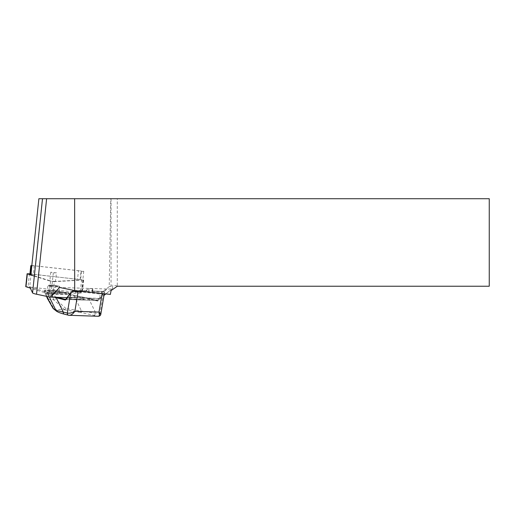 <?xml version="1.0" encoding="UTF-8"?>
<svg xmlns="http://www.w3.org/2000/svg" width="515" height="515" viewBox="0 0 515 515"><rect width="100%" height="100%" fill="white"/><g stroke="black" fill="none" stroke-linecap="round" stroke-linejoin="round"><path stroke-width="0.39" stroke-dasharray="2.58 1.93" d="M56.438 272.763A3.283 0.341 -174 0 1 50.792 272.139L53.303 272.931L56.438 272.763L55.523 281.364L80.05 280.051L80.958 271.45L83.745 271.302L80.218 270.909A3.283 0.341 -174 0 1 81.505 271.321A3.283 0.341 -174 0 1 80.958 271.45M83.745 271.302L81.557 291.966L100.007 294.02L100.007 298.603L67.124 297.651M53.303 272.931L51.12 293.595L81.557 291.966M50.792 272.139L49.884 280.739L30.99 274.759L29.715 286.823L51.12 293.595M31.788 265.869A3.283 0.341 6 0 1 35.252 265.907L80.218 270.909A3.283 0.341 -174 0 0 78.447 270.658L77.54 279.259A3.283 0.341 -174 0 1 80.598 279.922A3.283 0.341 -174 0 1 80.05 280.051M100.007 294.02L109.219 286.655L110.764 198.719L38.883 198.719M109.219 286.655L111.053 286.256L112.631 285.085L112.631 288.439A13.673 1.423 -174 0 1 112.54 288.593A13.673 1.423 -174 0 1 106.708 288.999L59.643 287.467M110.384 294.393L111.053 290.608L117.291 286.237L120.285 286.237L117.291 285.922L117.291 198.719L110.764 198.719M111.053 198.719L111.053 286.256M117.291 285.922L112.631 285.085M120.285 286.237L489.25 286.237L489.25 198.719L117.291 198.719M68.038 296.28L67.51 297.355L99.163 298.385L103.303 293.724L104.333 292.011L103.985 291.432L91.612 291.026A5.472 3.122 91.9 0 1 92.011 290.994A5.472 3.122 91.9 0 1 92.404 291.052L92.307 291.818L92.069 291.22L88.702 291.11L88.265 291.69L86.79 290.872A5.472 3.122 -88.1 0 0 86.398 290.814A5.472 3.122 -88.1 0 0 85.999 290.846L73.632 290.441M85.999 290.846L86.938 289.655L88.973 288.542L92.34 288.651L92.867 289.173L91.612 291.026M31.814 265.579A3.283 0.341 6 0 1 34.254 265.74L78.447 270.658M34.254 265.74L33.346 274.347A3.283 0.341 6 0 0 29.87 274.321M33.346 274.347L77.54 279.259M55.523 281.364A3.283 0.341 -174 0 1 49.884 280.739M100.837 314.15L66.023 308.588L64.452 309.766L54.403 309.412L48.732 299.582L45.964 293.479L46.382 293.415L45.423 290.737L45.79 290.273L44.934 290.376L47.309 292.134L68.302 292.823L55.742 290.73L45.79 290.273M99.163 298.385L98.146 299.923A2.189 1.249 91.9 0 1 97.284 300.47A2.189 1.249 91.9 0 1 97.123 300.451L73.922 295.217L81.557 311.182A2.189 1.088 -80.5 0 1 80.443 312.431L98.281 316.281M53.644 309.071L54.403 309.412M56.631 311.285A2.189 2.144 126.5 0 0 57.706 311.691L54.68 309.451M73.922 295.217L70.188 294.599L68.469 292.964L68.463 293.589L53.373 290.994L53.695 290.524L45.751 290.267C44.947 290.003 44.477 290.273 44.342 291.078L45.423 290.737L53.373 290.994L51.861 293.595L52.33 293.685L53.566 299.736L55.459 299.093L54.423 294.046L55.91 291.496L55.742 290.73M47.708 299.054L48.732 299.582M44.354 291.11L45.288 293.743L45.964 293.479M52.33 293.685L54.423 294.046M73.787 290.428L74.43 290.421M74.508 290.428L87.428 290.988M92.867 289.173L92.661 291.168L103.985 291.432M67.047 297.773A8.755 0.908 6 0 0 80.411 299.704A8.755 0.908 6 0 0 84.203 299.357A8.755 0.908 6 0 0 75.589 297.528A8.755 0.908 6 0 0 66.796 297.516A8.755 0.908 6 0 0 66.86 297.644M54.397 297.239L48.449 295.153A0.547 0.534 -53.5 0 1 49.009 294.406C50.103 295.192 52.672 296.106 56.702 297.155L57.41 297.335M64.684 309.747L53.547 299.736L48.758 299.582M51.861 293.595L46.382 293.415M49.762 290.402C54.899 290.724 58.028 291.233 59.148 291.915C59.309 292.745 46.749 291.406 47.168 290.64L49.762 290.402M49.311 296.91L47.283 293.923A0.547 0.348 -27.2 0 1 48.011 293.325L49.009 294.406M50.528 285.548C55.659 285.883 58.787 286.411 59.901 287.138C60.023 288.014 47.502 286.617 47.927 285.806L50.528 285.548M92.404 291.052L103.772 291.426A0.547 0.509 80.7 0 1 104.217 292.082L104.139 292.488L104.217 292.082L92.307 291.818M88.361 298.185A0.547 0.444 -75.5 0 1 88.438 298.198L70.22 294.599L70.349 295.365L88.754 298.745L97.515 301.005A2.736 1.558 -88.1 0 0 98.796 300.342L102.607 294.599M64.491 314.182A2.189 1.783 104.5 0 0 64.813 314.227C61.085 313.255 58.716 312.412 57.706 311.691M68.572 315.232A2.189 1.783 104.5 0 0 68.888 315.283L64.813 314.227M103.303 293.724L99.871 314.118A2.189 1.783 -75.5 0 1 97.85 316.223L68.888 315.283M65.74 299.427L97.123 300.451A0.547 0.444 -75.5 0 1 97.206 300.464L88.438 298.198A0.547 0.444 -75.5 0 1 88.754 298.745L95.796 313.069A2.189 1.783 -75.5 0 1 93.769 315.174M75.409 290.692L86.79 290.872M56.367 297.303A0.547 0.444 -75.5 0 1 56.702 297.155M47.741 294.625A0.547 0.534 -53.5 0 1 48.301 293.885L70.188 294.599M47.283 293.923L46.749 292.88A0.547 0.348 -27.2 0 1 47.477 292.282L68.469 292.964L53.74 290.531M44.934 290.376A0.547 0.534 -53.5 0 0 44.374 291.117L46.749 292.88A0.547 0.534 126.5 0 1 47.309 292.134L48.011 293.325L69.383 294.11L68.701 293.061A0.547 0.547 0 0 0 68.334 292.823L69.152 294.638L70.349 295.365M69.39 294.117L69.152 294.638M80.411 299.73A8.755 0.908 -174 0 1 71.392 298.842A8.755 0.908 -174 0 1 66.789 297.541A8.755 0.908 -174 0 1 75.589 297.561A8.755 0.908 -174 0 1 84.196 299.382A8.755 0.908 -174 0 1 80.411 299.73M29.922 273.838L83.649 280.025L54.326 281.66L52.968 294.541L82.291 292.9L25.75 286.643M54.326 281.66L50.567 281.242L34.331 276.104M52.968 294.541L49.208 294.123L30.34 288.149M35.252 265.907L42.352 198.719M106.708 288.999L104.333 292.011M99.427 298.224L99.054 298.694M112.631 288.439L100.007 298.603M64.452 309.766L80.443 312.431M66.023 308.588L55.459 299.093M44.374 291.117L46.472 296.318M88.265 291.69L83.25 291.522M102.124 293.518L102.112 291.471M97.515 301.005A0.547 0.444 -75.5 0 0 97.206 300.464L65.624 299.44A2.189 1.249 -88.1 0 0 66.493 298.887L67.51 297.355M98.796 300.342A0.547 0.328 -146.4 0 0 98.146 299.923L66.493 298.887A0.547 0.328 -146.4 0 0 66.235 298.996M50.888 285.136C45.159 284.943 51.384 286.552 57.056 286.726C62.785 286.919 56.553 285.316 50.888 285.136M99.878 314.118A2.189 1.783 -75.5 0 1 97.85 316.223M86.938 289.655L86.81 290.872M88.973 288.542L88.702 291.11M92.34 288.651L92.069 291.22M92.552 289.842L92.423 291.059M81.615 279.581L80.25 292.462M83.288 280.115L81.93 292.99M29.426 273.78L28.061 286.655M50.567 281.242L49.208 294.123M99.987 298.629L103.979 295.443M105.884 293.917L112.54 288.593M81.505 271.321L80.598 279.922M46.453 296.312L45.301 293.769M74.533 290.428L86.398 290.814M92.011 290.994L103.876 291.381M59.148 291.915L59.901 287.138L59.457 286.411C60.41 286.295 53.399 285.078 50.85 285.13C46.646 285.259 48.841 285.259 47.927 285.806L47.168 290.64M103.979 291.387L104.539 292.063L104.262 293.743M74.437 290.428L73.568 290.447M70.22 294.599L69.383 294.11M83.649 280.025L82.291 292.9"/><path stroke-width="0.77" d="M67.124 297.651L50.225 297.103L36.526 294.232A13.673 1.423 -174 0 1 32.561 292.88L29.715 286.823M31.788 265.869A3.283 0.341 6 0 0 31.782 265.888L38.876 198.719L74.636 198.719L74.688 290.621L59.643 287.467L50.225 297.103M38.876 198.719L31.782 265.888A3.283 0.341 6 0 0 31.782 265.907L30.99 274.759L30.211 274.514A3.283 0.341 6 0 1 29.87 274.321L30.784 265.721A3.283 0.341 6 0 0 31.119 265.907L30.211 274.514M74.636 198.719L489.25 198.719L489.25 286.237L117.291 286.237L111.053 290.608L110.384 294.393L74.688 290.621M73.568 290.441L70.742 292.668L65.624 299.44A2.189 1.249 -88.1 0 1 65.469 299.415L65.74 299.427M31.898 266.158L31.119 265.907M31.814 265.579A3.283 0.341 6 0 0 30.784 265.721M46.472 296.318L53.129 308.485L56.631 311.285C58.543 312.444 61.163 313.41 64.491 314.182L68.572 315.232A2.189 1.783 104.5 0 0 68.888 315.283C70.98 315.36 72.969 314.034 74.868 311.305L99.002 312.09L100.837 314.15C100.67 315.438 99.801 316.146 98.217 316.281L68.888 315.283M52.981 308.163L55.916 310.345A2.189 2.144 126.5 0 0 56.631 311.285M47.618 298.835L53.129 308.485M83.25 291.522L71.868 291.426M49.311 296.91L55.916 310.345L67.323 313.056C69.577 313.474 72.094 312.888 74.868 311.305L78.209 290.988M97.85 316.223C99.466 316.294 99.852 314.91 99.002 312.09L102.124 293.518M70.014 293.595L66.242 299.279A2.736 1.558 91.9 0 1 64.961 299.942L54.397 297.239M56.367 297.303A0.547 0.444 -75.5 0 0 56.199 297.683L63.242 312.006A2.189 1.783 104.5 0 0 64.472 314.176M67.323 313.056A2.189 1.783 104.5 0 0 68.572 315.232L68.572 315.232A2.189 1.783 104.5 0 1 67.323 313.056L70.742 292.668M75.364 291.142L75.409 290.692M29.922 273.838L27.108 273.761L25.75 286.643L30.34 288.149M34.331 276.104L27.108 273.761M36.526 294.232L46.62 198.719M32.561 292.88L42.513 198.719M57.41 297.335L65.469 299.415A0.547 0.444 -75.5 0 0 64.961 299.942M27.34 273.89L25.975 286.765M103.979 295.443L105.884 293.917M47.663 298.97L46.453 296.312M104.262 293.743L100.837 314.15M69.3 315.334L68.572 315.232M74.437 290.428L73.568 290.447"/></g></svg>
